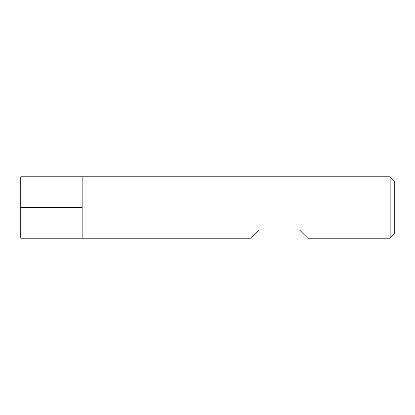 <?xml version="1.0" encoding="UTF-8"?>
<svg xmlns="http://www.w3.org/2000/svg" width="415" height="415" viewBox="0 0 415 415"><rect width="100%" height="100%" fill="white"/><g stroke="black" fill="none" stroke-linecap="round" stroke-linejoin="round"><path stroke-width="0.31" stroke-dasharray="2.08 1.56" d="M390.157 176.8L390.157 238.2M82.149 207.5L82.149 238.2L82.149 207.5M250.478 238.2L258.664 230.014L299.594 230.014L307.785 238.2M394.25 234.107L394.25 180.893M20.75 238.2L20.75 176.8"/><path stroke-width="0.62" d="M390.157 238.2L390.157 176.8L82.149 176.8L82.149 238.2L82.149 176.8L20.75 176.8L20.75 238.2L250.478 238.2L258.664 230.014L299.594 230.014L307.785 238.2L390.157 238.2L394.25 234.107L394.25 180.893L390.157 176.8M20.75 207.5L82.149 207.5L20.75 207.5"/></g></svg>
